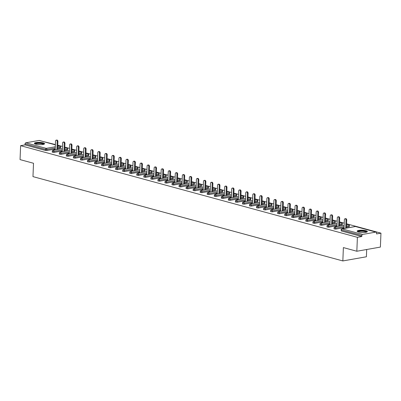 <?xml version="1.0" encoding="UTF-8"?>
<svg xmlns="http://www.w3.org/2000/svg" width="401" height="401" viewBox="0 0 401 401"><rect width="100%" height="100%" fill="white"/><g stroke="black" fill="none" stroke-linecap="round" stroke-linejoin="round"><path stroke-width="0.6" d="M365.928 230.71A5.093 1.143 2.3 0 0 360.374 230.229A5.093 1.143 2.3 0 0 357.161 231.156A5.093 1.143 2.3 0 0 358.579 232.014A5.093 1.143 2.3 0 0 364.128 232.495A5.093 1.143 2.3 0 0 367.341 231.567A5.093 1.143 2.3 0 0 365.928 230.71M43.138 142.876A5.093 1.143 2.3 0 0 37.589 142.395A5.093 1.143 2.3 0 0 34.376 143.322A5.093 1.143 2.3 0 0 35.789 144.175A5.093 1.143 2.3 0 0 41.343 144.661A5.093 1.143 2.3 0 0 44.556 143.728A5.093 1.143 2.3 0 0 43.138 142.876M366.689 249.507L366.399 256.775L342.845 260.941L32.972 176.62L33.509 163.267L20.05 159.603L20.611 145.673L25.012 144.896L45.468 150.465L45.513 149.448L25.057 143.879L25.012 144.896M380.95 233.156L376.544 233.933L376.584 232.916A0.977 0.682 105.2 0 0 376.138 232.099A0.977 0.682 105.2 0 0 375.917 232.089L362.584 234.445A0.977 0.682 105.2 0 0 361.842 235.522L361.802 236.54L357.396 237.322L356.835 251.247L380.389 247.081L380.95 233.156L346.584 223.803M344.223 223.162L339.542 221.888M337.176 221.247L332.499 219.969M330.133 219.327L325.452 218.054M323.086 217.412L318.409 216.139M316.043 215.492L311.361 214.219M309.001 213.578L304.319 212.304M301.953 211.658L297.276 210.385M294.91 209.743L290.229 208.47M287.863 207.823L283.186 206.55M280.82 205.908L276.139 204.635M273.778 203.994L269.096 202.721M266.73 202.074L262.053 200.801M259.688 200.159L255.006 198.886M252.64 198.239L247.963 196.966M245.597 196.325L240.916 195.051M238.555 194.405L233.873 193.132M231.507 192.49L226.831 191.217M224.465 190.575L219.783 189.297M217.417 188.655L212.741 187.382M210.375 186.741L205.693 185.468M203.332 184.821L198.65 183.548M196.284 182.906L191.603 181.633M189.242 180.986L184.56 179.713M182.194 179.072L177.518 177.798M175.152 177.152L170.47 175.879M168.104 175.237L163.428 173.964M161.062 173.322L156.38 172.049M154.019 171.402L149.337 170.129M146.972 169.488L142.295 168.214M139.929 167.568L135.247 166.295M132.881 165.653L128.205 164.38M125.839 163.733L121.157 162.46M118.796 161.819L114.115 160.545M111.749 159.904L107.072 158.626M104.706 157.984L100.024 156.711M97.659 156.069L92.982 154.796M90.616 154.149L85.934 152.876M83.573 152.235L78.892 150.961M76.526 150.315L71.849 149.042M69.483 148.4L64.802 147.127M62.436 146.48L57.759 145.207M55.393 144.566L43.604 141.608M25.057 143.879A0.977 0.682 -74.8 0 1 25.799 142.801L39.133 140.44A0.977 0.682 -74.8 0 1 39.353 140.45L55.383 144.816M356.835 251.247L343.381 247.587L342.845 260.941M357.396 237.322L20.611 145.673M55.067 149.924L53.869 149.598L54.576 149.473L54.561 149.784M55.188 149.638L54.576 149.473M361.802 236.54L341.341 230.976L341.111 229.793L341.341 230.976M60.185 148.164L60.225 147.147L60.531 147.002L60.486 148.019L57.619 148.621M55.213 149.047L46.857 150.52L45.468 150.465M349.015 226.76L349.356 225.598L349.316 226.615L346.449 227.217M344.043 227.638L335.682 229.116L334.028 228.896L334.068 227.878L335.722 228.099L335.682 229.116M341.973 224.846L342.314 223.683L342.274 224.7L339.406 225.297M336.995 225.723L328.64 227.202L326.98 226.976L327.026 225.958L328.68 226.184L328.64 227.202M334.925 222.926L335.266 221.763L335.226 222.781L332.359 223.382M329.953 223.808L321.592 225.282L319.938 225.061L319.978 224.044L321.637 224.264L321.592 225.282M327.883 221.011L328.224 219.848L328.183 220.866L325.316 221.462M322.91 221.888L314.549 223.367L312.895 223.141L312.935 222.124L314.59 222.349L314.549 223.367M320.835 219.091L320.875 218.074L321.181 217.928L321.136 218.946L318.269 219.547M315.863 219.974L307.507 221.452L305.848 221.227L305.888 220.209L307.547 220.435L307.507 221.452M313.793 217.177L314.133 216.014L314.093 217.031L311.226 217.628M308.82 218.054L300.459 219.532L298.805 219.312L298.845 218.294L300.499 218.515L300.459 219.532M306.745 215.257L307.091 214.094L307.051 215.111L304.184 215.713M301.773 216.139L293.417 217.618L291.758 217.392L291.798 216.375L293.457 216.6L293.417 217.618M299.702 213.342L300.043 212.179L300.003 213.197L297.136 213.793M294.73 214.219L286.369 215.698L284.715 215.477L284.755 214.46L286.409 214.68L286.369 215.698M292.66 211.427L293.001 210.264L292.961 211.282L290.093 211.878M287.682 212.304L279.327 213.783L277.672 213.558L277.713 212.54L279.367 212.766L279.327 213.783M285.612 209.507L285.652 208.49L285.958 208.345L285.913 209.362L283.046 209.964M280.64 210.39L272.284 211.863L270.625 211.643L270.665 210.625L272.324 210.846L272.284 211.863M278.57 207.593L278.911 206.43L278.87 207.447L276.003 208.044M273.597 208.47L265.236 209.949L263.582 209.723L263.622 208.705L265.277 208.931L265.236 209.949M271.522 205.673L271.868 204.51L271.828 205.528L268.961 206.129M266.55 206.555L258.194 208.034L256.535 207.808L256.575 206.791L258.234 207.016L258.194 208.034M264.48 203.758L264.82 202.595L264.78 203.613L261.913 204.209M259.507 204.635L251.146 206.114L249.492 205.888L249.532 204.871L251.186 205.096L251.146 206.114M257.437 201.838L257.778 200.675L257.738 201.693L254.871 202.294M252.46 202.721L244.104 204.199L242.445 203.974L242.49 202.956L244.144 203.182L244.104 204.199M250.389 199.924L250.43 198.906L250.735 198.761L250.69 199.778L247.823 200.375M245.417 200.801L237.056 202.279L235.402 202.059L235.442 201.041L237.101 201.262L237.056 202.279M243.347 198.004L243.688 196.846L243.648 197.863L240.78 198.46M238.374 198.886L230.014 200.365L228.359 200.139L228.4 199.122L230.054 199.347L230.014 200.365M236.299 196.089L236.645 194.926L236.605 195.944L233.738 196.545M231.327 196.966L222.971 198.445L221.312 198.224L221.352 197.207L223.011 197.427L222.971 198.445M229.257 194.174L229.598 193.011L229.557 194.029L226.69 194.625M224.284 195.051L215.923 196.53L214.269 196.305L214.309 195.287L215.964 195.513L215.923 196.53M222.214 192.254L222.555 191.092L222.515 192.109L219.648 192.711M217.237 193.137L208.881 194.61L207.222 194.39L207.267 193.372L208.921 193.593L208.881 194.61M215.167 190.34L215.207 189.322L215.512 189.177L215.467 190.194L212.6 190.791M210.194 191.217L201.833 192.696L200.179 192.47L200.219 191.452L201.878 191.678L201.833 192.696M208.124 188.42L208.465 187.257L208.425 188.275L205.558 188.876M203.152 189.302L194.791 190.781L193.137 190.555L193.177 189.538L194.831 189.763L194.791 190.781M201.076 186.505L201.422 185.342L201.382 186.36L198.515 186.956M196.104 187.382L187.748 188.861L186.089 188.64L186.129 187.623L187.788 187.843L187.748 188.861M194.034 184.585L194.375 183.422L194.335 184.44L191.467 185.041M189.061 185.468L180.701 186.946L179.046 186.721L179.087 185.703L180.741 185.929L180.701 186.946M186.991 182.671L187.332 181.508L187.292 182.525L184.425 183.122M182.014 183.548L173.658 185.026L171.999 184.806L172.044 183.788L173.698 184.009L173.658 185.026M179.944 180.756L180.285 179.593L180.244 180.61L177.377 181.207M174.971 181.633L166.61 183.112L164.956 182.886L164.996 181.869L166.656 182.094L166.61 183.112M172.901 178.836L173.242 177.673L173.202 178.691L170.335 179.292M167.929 179.718L159.568 181.192L157.914 180.971L157.954 179.954L159.608 180.174L159.568 181.192M165.854 176.921L166.199 175.758L166.159 176.776L163.292 177.372M160.881 177.798L152.525 179.277L150.866 179.052L150.906 178.034L152.565 178.26L152.525 179.277M158.811 175.001L159.152 173.839L159.112 174.856L156.245 175.458M153.839 175.884L145.478 177.362L143.824 177.137L143.864 176.119L145.518 176.345L145.478 177.362M151.768 173.087L152.109 171.924L152.069 172.941L149.202 173.538M146.791 173.964L138.435 175.443L136.776 175.217L136.821 174.199L138.475 174.425L138.435 175.443M144.721 171.167L145.062 170.004L145.022 171.021L142.155 171.623M139.749 172.049L131.388 173.528L129.734 173.302L129.774 172.285L131.433 172.51L131.388 173.528M137.678 169.252L138.019 168.089L137.979 169.107L135.112 169.703M132.706 170.129L124.345 171.608L122.691 171.387L122.731 170.37L124.385 170.59L124.345 171.608M130.631 167.332L130.671 166.315L130.977 166.174L130.932 167.192L128.069 167.788M125.658 168.214L117.303 169.693L115.643 169.468L115.683 168.45L117.343 168.676L117.303 169.693M123.588 165.418L123.929 164.255L123.889 165.272L121.022 165.874M118.616 166.295L110.255 167.773L108.601 167.553L108.641 166.535L110.295 166.756L110.255 167.773M116.546 163.503L116.886 162.34L116.846 163.357L113.979 163.954M111.568 164.38L103.212 165.859L101.553 165.633L101.598 164.616L103.252 164.841L103.212 165.859M109.498 161.583L109.839 160.42L109.799 161.438L106.932 162.039M104.526 162.465L96.165 163.939L94.511 163.718L94.551 162.701L96.21 162.921L96.165 163.939M102.456 159.668L102.796 158.505L102.756 159.523L99.889 160.119M97.483 160.545L89.122 162.024L87.468 161.798L87.508 160.781L89.162 161.007L89.122 162.024M95.408 157.748L95.448 156.731L95.754 156.585L95.709 157.603L92.847 158.205M90.436 158.631L82.08 160.109L80.421 159.884L80.461 158.866L82.12 159.092L82.08 160.109M88.365 155.834L88.706 154.671L88.666 155.688L85.799 156.285M83.393 156.711L75.032 158.189L73.378 157.969L73.418 156.951L75.072 157.172L75.032 158.189M81.323 153.914L81.664 152.751L81.624 153.768L78.756 154.37M76.345 154.796L67.99 156.275L66.33 156.049L66.376 155.032L68.03 155.257L67.99 156.275M74.275 151.999L74.616 150.836L74.576 151.854L71.709 152.45M69.303 152.876L60.942 154.355L59.288 154.134L59.328 153.117L60.987 153.337L60.942 154.355M67.233 150.084L67.574 148.921L67.533 149.939L64.666 150.535M62.26 150.961L53.899 152.44L52.245 152.215L52.285 151.197L53.94 151.423L53.899 152.44M62.235 151.558L60.912 151.513L62.115 151.839M69.278 153.473L67.954 153.433L69.157 153.758M76.325 155.393L75.002 155.347L76.2 155.673M83.368 157.307L82.045 157.262L83.248 157.593M90.41 159.222L89.092 159.182L90.29 159.508M97.458 161.142L96.135 161.097L97.338 161.428M104.501 163.057L103.177 163.017L104.38 163.342M111.548 164.976L110.225 164.931L111.423 165.257M118.591 166.891L117.267 166.851L118.47 167.177M125.633 168.811L124.315 168.766L125.513 169.092M132.681 170.726L131.358 170.686L132.561 171.011M139.723 172.641L138.4 172.6L139.603 172.926M146.771 174.56L145.448 174.515L146.646 174.846M153.814 176.475L152.49 176.435L153.693 176.761M160.856 178.395L159.538 178.35L160.736 178.676M167.904 180.31L166.58 180.27L167.783 180.595M174.946 182.229L173.623 182.184L174.826 182.51M181.994 184.144L180.671 184.104L181.869 184.43M189.036 186.064L187.713 186.019L188.916 186.345M196.079 187.979L194.761 187.934L195.959 188.264M203.127 189.894L201.803 189.853L203.006 190.179M210.169 191.813L208.846 191.768L210.049 192.099M217.217 193.728L215.893 193.688L217.096 194.014M224.259 195.648L222.936 195.603L224.139 195.929M231.302 197.563L229.984 197.523L231.182 197.848M238.349 199.482L237.026 199.437L238.229 199.763M245.392 201.397L244.074 201.357L245.272 201.683M252.44 203.312L251.116 203.272L252.319 203.598M259.482 205.232L258.159 205.187L259.362 205.518M266.53 207.147L265.206 207.106L266.404 207.432M273.572 209.066L272.249 209.021L273.452 209.347M280.615 210.981L279.296 210.941L280.494 211.267M287.662 212.901L286.339 212.856L287.542 213.182M294.705 214.816L293.382 214.776L294.585 215.101M301.752 216.73L300.429 216.69L301.627 217.016M308.795 218.65L307.472 218.605L308.675 218.936M315.838 220.565L314.519 220.525L315.717 220.851M322.885 222.485L321.562 222.44L322.765 222.771M329.928 224.4L328.604 224.359L329.807 224.685M336.975 226.319L335.652 226.274L336.85 226.6M344.018 228.234L342.695 228.194L343.898 228.52M61.619 151.388L61.604 151.703M68.661 153.307L68.651 153.618M75.709 155.222L75.694 155.538M82.751 157.142L82.741 157.453M89.799 159.057L89.784 159.372M96.841 160.971L96.826 161.287M103.884 162.891L103.874 163.202M110.932 164.806L110.917 165.122M117.974 166.726L117.964 167.037M125.022 168.641L125.007 168.956M132.064 170.56L132.049 170.871M139.107 172.475L139.097 172.791M146.154 174.39L146.139 174.706M153.197 176.31L153.187 176.625M160.245 178.224L160.23 178.54M167.287 180.144L167.277 180.455M174.33 182.059L174.32 182.375M181.377 183.979L181.362 184.29M188.42 185.894L188.41 186.209M195.467 187.813L195.452 188.124M202.51 189.728L202.5 190.044M209.553 191.643L209.543 191.959M216.6 193.563L216.585 193.873M223.643 195.477L223.633 195.793M230.69 197.397L230.675 197.708M237.733 199.312L237.723 199.628M244.775 201.232L244.765 201.543M251.823 203.147L251.808 203.462M258.866 205.061L258.856 205.377M265.913 206.981L265.898 207.297M272.956 208.896L272.946 209.212M280.003 210.816L279.988 211.126M287.046 212.73L287.031 213.046M294.088 214.65L294.078 214.961M301.136 216.565L301.121 216.881M308.179 218.485L308.168 218.796M315.226 220.4L315.211 220.715M322.269 222.314L322.254 222.63M329.311 224.234L329.301 224.545M336.359 226.149L336.344 226.465M343.401 228.069L343.391 228.38M56.155 140.185L56.862 140.059A1.208 0.822 80 0 1 57.909 141.473L57.203 141.598A1.208 0.822 -100 0 0 56.155 140.185A1.208 0.822 -100 0 0 55.528 141.147L55.178 149.904M57.203 141.598L56.882 149.603M57.909 141.473L57.589 149.478M63.203 142.099L63.904 141.974A1.208 0.822 80 0 1 64.952 143.393L64.245 143.518A1.208 0.822 -100 0 0 63.203 142.099A1.208 0.822 -100 0 0 62.576 143.062L62.225 151.819M64.245 143.518L63.924 151.518M64.952 143.393L64.631 151.398M70.245 144.014L70.952 143.894A1.208 0.822 80 0 1 72 145.307L71.293 145.433A1.208 0.822 -100 0 0 70.245 144.014A1.208 0.822 -100 0 0 69.619 144.977L69.268 153.738M71.293 145.433L70.967 153.438M72 145.307L71.674 153.312M77.288 145.934L77.994 145.809A1.208 0.822 80 0 1 79.042 147.227L78.335 147.352A1.208 0.822 -100 0 0 77.288 145.934A1.208 0.822 -100 0 0 76.666 146.896L76.31 155.653M78.335 147.352L78.015 155.352M79.042 147.227L78.721 155.227M84.335 147.849L85.042 147.723A1.208 0.822 80 0 1 86.085 149.142L85.378 149.267A1.208 0.822 -100 0 0 84.335 147.849A1.208 0.822 -100 0 0 83.709 148.811L83.358 157.573M85.378 149.267L85.057 157.272M86.085 149.142L85.764 157.147M91.378 149.768L92.085 149.643A1.208 0.822 80 0 1 93.132 151.062L92.425 151.182A1.208 0.822 -100 0 0 91.378 149.768A1.208 0.822 -100 0 0 90.751 150.731L90.4 159.488M92.425 151.182L92.105 159.187M93.132 151.062L92.811 159.062M35.047 143.924A4.406 0.987 -177.7 0 1 38.396 143.037A4.406 0.987 -177.7 0 1 43.839 144.28M43.473 144.385A4.08 0.912 2.3 0 0 38.461 143.428A4.08 0.912 2.3 0 0 35.403 144.059M44.401 143.994A5.063 1.133 2.3 0 0 38.24 142.886A5.063 1.133 2.3 0 0 34.511 143.598M357.832 231.763A4.406 0.987 -177.7 0 1 361.181 230.871A4.406 0.987 -177.7 0 1 366.624 232.114M366.258 232.219A4.08 0.912 2.3 0 0 361.246 231.262A4.08 0.912 2.3 0 0 358.188 231.893M367.186 231.833A5.063 1.133 2.3 0 0 361.025 230.725A5.063 1.133 2.3 0 0 357.296 231.432M98.425 151.683L99.132 151.558A1.208 0.822 80 0 1 100.175 152.976L99.468 153.102A1.208 0.822 -100 0 0 98.425 151.683A1.208 0.822 -100 0 0 97.799 152.646L97.448 161.408M99.468 153.102L99.147 161.107M100.175 152.976L99.854 160.981M105.468 153.603L106.175 153.478A1.208 0.822 80 0 1 107.222 154.891L106.516 155.017A1.208 0.822 -100 0 0 105.468 153.603A1.208 0.822 -100 0 0 104.841 154.565L104.491 163.322M106.516 155.017L106.19 163.022M107.222 154.891L106.897 162.896M112.511 155.518L113.217 155.393A1.208 0.822 80 0 1 114.265 156.811L113.558 156.936A1.208 0.822 -100 0 0 112.511 155.518A1.208 0.822 -100 0 0 111.889 156.48L111.533 165.242M113.558 156.936L113.237 164.941M114.265 156.811L113.944 164.816M119.558 157.433L120.265 157.312A1.208 0.822 80 0 1 121.308 158.726L120.601 158.851A1.208 0.822 -100 0 0 119.558 157.433A1.208 0.822 -100 0 0 118.932 158.395L118.581 167.157M120.601 158.851L120.28 166.856M121.308 158.726L120.987 166.731M126.601 159.352L127.307 159.227A1.208 0.822 80 0 1 128.355 160.646L127.648 160.771A1.208 0.822 -100 0 0 126.601 159.352A1.208 0.822 -100 0 0 125.974 160.315L125.623 169.072M127.648 160.771L127.328 168.771M128.355 160.646L128.034 168.646M133.648 161.267L134.355 161.142A1.208 0.822 80 0 1 135.398 162.56L134.691 162.686A1.208 0.822 -100 0 0 133.648 161.267A1.208 0.822 -100 0 0 133.022 162.23L132.671 170.991M134.691 162.686L134.37 170.691M135.398 162.56L135.077 170.565M140.691 163.187L141.398 163.062A1.208 0.822 80 0 1 142.445 164.48L141.738 164.605A1.208 0.822 -100 0 0 140.691 163.187A1.208 0.822 -100 0 0 140.064 164.149L139.713 172.906M141.738 164.605L141.413 172.605M142.445 164.48L142.119 172.48M147.733 165.102L148.44 164.976A1.208 0.822 80 0 1 149.488 166.395L148.781 166.52A1.208 0.822 -100 0 0 147.733 165.102A1.208 0.822 -100 0 0 147.112 166.064L146.756 174.826M148.781 166.52L148.46 174.525M149.488 166.395L149.167 174.4M154.781 167.022L155.488 166.896A1.208 0.822 80 0 1 156.53 168.31L155.824 168.435A1.208 0.822 -100 0 0 154.781 167.022A1.208 0.822 -100 0 0 154.154 167.984L153.804 176.741M155.824 168.435L155.503 176.44M156.53 168.31L156.21 176.315M161.824 168.936L162.53 168.811A1.208 0.822 80 0 1 163.578 170.23L162.871 170.355A1.208 0.822 -100 0 0 161.824 168.936A1.208 0.822 -100 0 0 161.197 169.899L160.846 178.661M162.871 170.355L162.55 178.36M163.578 170.23L163.257 178.234M168.871 170.856L169.578 170.731A1.208 0.822 80 0 1 170.62 172.144L169.914 172.27A1.208 0.822 -100 0 0 168.871 170.856A1.208 0.822 -100 0 0 168.245 171.818L167.894 180.575M169.914 172.27L169.593 180.275M170.62 172.144L170.3 180.149M175.914 172.771L176.62 172.646A1.208 0.822 80 0 1 177.668 174.064L176.961 174.189A1.208 0.822 -100 0 0 175.914 172.771A1.208 0.822 -100 0 0 175.287 173.733L174.936 182.49M176.961 174.189L176.64 182.189M177.668 174.064L177.342 182.069M182.956 174.686L183.663 174.56A1.208 0.822 80 0 1 184.711 175.979L184.004 176.104A1.208 0.822 -100 0 0 182.956 174.686A1.208 0.822 -100 0 0 182.335 175.648L181.984 184.41M184.004 176.104L183.683 184.109M184.711 175.979L184.39 183.984M190.004 176.605L190.711 176.48A1.208 0.822 80 0 1 191.753 177.899L191.046 178.024A1.208 0.822 -100 0 0 190.004 176.605A1.208 0.822 -100 0 0 189.377 177.568L189.026 186.325M191.046 178.024L190.726 186.024M191.753 177.899L191.432 185.899M197.046 178.52L197.753 178.395A1.208 0.822 80 0 1 198.801 179.813L198.094 179.939A1.208 0.822 -100 0 0 197.046 178.52A1.208 0.822 -100 0 0 196.425 179.483L196.069 188.244M198.094 179.939L197.773 187.944M198.801 179.813L198.48 187.818M204.094 180.44L204.801 180.315A1.208 0.822 80 0 1 205.843 181.733L205.137 181.853A1.208 0.822 -100 0 0 204.094 180.44A1.208 0.822 -100 0 0 203.467 181.402L203.117 190.159M205.137 181.853L204.816 189.858M205.843 181.733L205.523 189.733M211.137 182.355L211.843 182.229A1.208 0.822 80 0 1 212.891 183.648L212.184 183.773A1.208 0.822 -100 0 0 211.137 182.355A1.208 0.822 -100 0 0 210.51 183.317L210.159 192.079M212.184 183.773L211.863 191.778M212.891 183.648L212.57 191.653M218.179 184.275L218.886 184.149A1.208 0.822 80 0 1 219.933 185.563L219.227 185.688A1.208 0.822 -100 0 0 218.179 184.275A1.208 0.822 -100 0 0 217.558 185.237L217.207 193.994M219.227 185.688L218.906 193.693M219.933 185.563L219.613 193.568M225.227 186.189L225.933 186.064A1.208 0.822 80 0 1 226.976 187.483L226.269 187.608A1.208 0.822 -100 0 0 225.227 186.189A1.208 0.822 -100 0 0 224.6 187.152L224.249 195.914M226.269 187.608L225.948 195.608M226.976 187.483L226.655 195.487M232.269 188.104L232.976 187.984A1.208 0.822 80 0 1 234.024 189.397L233.317 189.523A1.208 0.822 -100 0 0 232.269 188.104A1.208 0.822 -100 0 0 231.648 189.066L231.292 197.828M233.317 189.523L232.996 197.528M234.024 189.397L233.703 197.402M239.317 190.024L240.024 189.899A1.208 0.822 80 0 1 241.066 191.317L240.359 191.442A1.208 0.822 -100 0 0 239.317 190.024A1.208 0.822 -100 0 0 238.69 190.986L238.339 199.743M240.359 191.442L240.039 199.442M241.066 191.317L240.745 199.317M246.359 191.939L247.066 191.813A1.208 0.822 80 0 1 248.114 193.232L247.407 193.357A1.208 0.822 -100 0 0 246.359 191.939A1.208 0.822 -100 0 0 245.733 192.901L245.382 201.663M247.407 193.357L247.086 201.362M248.114 193.232L247.793 201.237M253.402 193.858L254.109 193.733A1.208 0.822 80 0 1 255.156 195.152L254.45 195.272A1.208 0.822 -100 0 0 253.402 193.858A1.208 0.822 -100 0 0 252.78 194.821L252.429 203.578M254.45 195.272L254.129 203.277M255.156 195.152L254.835 203.152M260.45 195.773L261.156 195.648A1.208 0.822 80 0 1 262.199 197.066L261.497 197.192A1.208 0.822 -100 0 0 260.45 195.773A1.208 0.822 -100 0 0 259.823 196.736L259.472 205.497M261.497 197.192L261.171 205.197M262.199 197.066L261.878 205.071M267.492 197.693L268.199 197.568A1.208 0.822 80 0 1 269.246 198.981L268.54 199.107A1.208 0.822 -100 0 0 267.492 197.693A1.208 0.822 -100 0 0 266.871 198.655L266.515 207.412M268.54 199.107L268.219 207.111M269.246 198.981L268.926 206.986M274.54 199.608L275.246 199.482A1.208 0.822 80 0 1 276.289 200.901L275.582 201.026A1.208 0.822 -100 0 0 274.54 199.608A1.208 0.822 -100 0 0 273.913 200.57L273.562 209.332M275.582 201.026L275.261 209.031M276.289 200.901L275.968 208.906M281.582 201.528L282.289 201.402A1.208 0.822 80 0 1 283.337 202.816L282.63 202.941A1.208 0.822 -100 0 0 281.582 201.528A1.208 0.822 -100 0 0 280.956 202.49L280.605 211.247M282.63 202.941L282.309 210.946M283.337 202.816L283.016 210.821M288.625 203.442L289.332 203.317A1.208 0.822 80 0 1 290.379 204.736L289.672 204.861A1.208 0.822 -100 0 0 288.625 203.442A1.208 0.822 -100 0 0 288.003 204.405L287.652 213.162M289.672 204.861L289.352 212.861M290.379 204.736L290.058 212.736M295.672 205.357L296.379 205.232A1.208 0.822 80 0 1 297.427 206.65L296.72 206.776A1.208 0.822 -100 0 0 295.672 205.357A1.208 0.822 -100 0 0 295.046 206.32L294.695 215.081M296.72 206.776L296.394 214.781M297.427 206.65L297.101 214.655M302.715 207.277L303.422 207.152A1.208 0.822 80 0 1 304.469 208.57L303.763 208.695A1.208 0.822 -100 0 0 302.715 207.277A1.208 0.822 -100 0 0 302.093 208.239L301.737 216.996M303.763 208.695L303.442 216.695M304.469 208.57L304.148 216.57M309.762 209.192L310.469 209.066A1.208 0.822 80 0 1 311.512 210.485L310.805 210.61A1.208 0.822 -100 0 0 309.762 209.192A1.208 0.822 -100 0 0 309.136 210.154L308.785 218.916M310.805 210.61L310.484 218.615M311.512 210.485L311.191 218.49M316.805 211.111L317.512 210.986A1.208 0.822 80 0 1 318.559 212.4L317.853 212.525A1.208 0.822 -100 0 0 316.805 211.111A1.208 0.822 -100 0 0 316.178 212.074L315.828 220.831M317.853 212.525L317.532 220.53M318.559 212.4L318.239 220.405M323.853 213.026L324.554 212.901A1.208 0.822 80 0 1 325.602 214.319L324.895 214.445A1.208 0.822 -100 0 0 323.853 213.026A1.208 0.822 -100 0 0 323.226 213.989L322.875 222.75M324.895 214.445L324.574 222.45M325.602 214.319L325.281 222.324M330.895 214.946L331.602 214.821A1.208 0.822 80 0 1 332.65 216.234L331.943 216.36A1.208 0.822 -100 0 0 330.895 214.946A1.208 0.822 -100 0 0 330.269 215.908L329.918 224.665M331.943 216.36L331.617 224.365M332.65 216.234L332.324 224.239M337.938 216.861L338.644 216.735A1.208 0.822 80 0 1 339.692 218.154L338.985 218.279A1.208 0.822 -100 0 0 337.938 216.861A1.208 0.822 -100 0 0 337.316 217.823L336.96 226.585M338.985 218.279L338.665 226.279M339.692 218.154L339.371 226.159M344.985 218.776L345.692 218.655A1.208 0.822 80 0 1 346.735 220.069L346.028 220.194A1.208 0.822 -100 0 0 344.985 218.776A1.208 0.822 -100 0 0 344.359 219.738L344.008 228.5M346.028 220.194L345.707 228.199M346.735 220.069L346.414 228.074M25.799 142.801L46.255 148.365L55.303 146.766M57.714 146.34L59.589 146.009L57.744 145.508M55.383 144.866L39.133 140.44M55.253 148.029L46.897 149.503L45.513 149.448A0.977 0.682 -74.8 0 1 46.255 148.365A0.977 0.667 80 0 1 46.897 149.503L46.857 150.52M57.664 147.603L60.225 147.147A0.977 0.667 80 0 0 59.589 146.009A0.977 0.682 -74.8 0 1 59.809 146.019L57.749 145.458M375.917 232.089L355.461 226.52L342.128 228.881L362.584 234.445M361.842 235.522L341.386 229.958A0.977 0.682 105.2 0 1 342.128 228.881A0.977 0.667 -100 0 0 341.923 228.871A0.977 0.977 0 0 0 341.111 229.793M376.138 232.099L355.682 226.53A0.977 0.682 105.2 0 0 355.461 226.52A0.977 0.667 -100 0 0 355.251 226.51L341.923 228.871M64.706 149.518L67.273 149.067A0.977 0.667 80 0 0 66.631 147.924A0.977 0.667 -100 0 0 66.426 147.914L64.761 148.21M62.3 149.944L53.94 151.423A0.977 0.667 80 0 0 53.303 150.285A0.977 0.667 -100 0 0 53.092 150.275A0.977 0.977 0 0 0 52.285 151.197M74.616 150.836A0.977 0.977 0 0 0 73.468 149.834A0.977 0.667 -100 0 1 73.679 149.844A0.977 0.667 80 0 1 74.315 150.982L71.749 151.433M69.343 151.859L60.987 153.337A0.977 0.667 80 0 0 60.345 152.2A0.977 0.667 -100 0 0 60.135 152.19A0.977 0.977 0 0 0 59.328 153.117M81.664 152.751A0.977 0.977 0 0 0 80.511 151.748A0.977 0.667 -100 0 1 80.721 151.758A0.977 0.667 80 0 1 81.363 152.896L78.796 153.352M76.385 153.778L68.03 155.257A0.977 0.667 80 0 0 67.388 154.119A0.977 0.667 -100 0 0 67.183 154.109A0.977 0.977 0 0 0 66.376 155.032M88.706 154.671A0.977 0.977 0 0 0 87.558 153.668A0.977 0.667 -100 0 1 87.769 153.678A0.977 0.667 80 0 1 88.405 154.816L85.839 155.267M83.433 155.693L75.072 157.172A0.977 0.667 80 0 0 74.436 156.034A0.977 0.667 -100 0 0 74.225 156.024A0.977 0.977 0 0 0 73.418 156.951M95.754 156.585A0.977 0.977 0 0 0 94.601 155.583A0.977 0.667 -100 0 1 94.811 155.593A0.977 0.667 80 0 1 95.448 156.731L92.887 157.187M90.476 157.613L82.12 159.092A0.977 0.667 80 0 0 81.478 157.954A0.977 0.667 -100 0 0 81.273 157.939A0.977 0.977 0 0 0 80.461 158.866M102.796 158.505A0.977 0.977 0 0 0 101.648 157.498A0.977 0.667 -100 0 1 101.854 157.513A0.977 0.667 80 0 1 102.496 158.651L99.929 159.102M97.523 159.528L89.162 161.007A0.977 0.667 80 0 0 88.526 159.869A0.977 0.667 -100 0 0 88.315 159.859A0.977 0.977 0 0 0 87.508 160.781M109.839 160.42A0.977 0.977 0 0 0 108.691 159.418A0.977 0.667 -100 0 1 108.902 159.428A0.977 0.667 80 0 1 109.538 160.565L106.972 161.022M104.566 161.448L96.21 162.921A0.977 0.667 80 0 0 95.568 161.783A0.977 0.667 -100 0 0 95.358 161.773A0.977 0.977 0 0 0 94.551 162.701M116.886 162.34A0.977 0.977 0 0 0 115.739 161.332A0.977 0.667 -100 0 1 115.944 161.342A0.977 0.667 80 0 1 116.586 162.485L114.019 162.936M111.613 163.362L103.252 164.841A0.977 0.667 80 0 0 102.611 163.703A0.977 0.667 -100 0 0 102.405 163.693A0.977 0.977 0 0 0 101.598 164.616M123.929 164.255A0.977 0.977 0 0 0 122.781 163.252A0.977 0.667 -100 0 1 122.992 163.262A0.977 0.667 80 0 1 123.628 164.4L121.062 164.856M118.656 165.277L110.295 166.756A0.977 0.667 80 0 0 109.658 165.618A0.977 0.667 -100 0 0 109.448 165.608A0.977 0.977 0 0 0 108.641 166.535M130.977 166.174A0.977 0.977 0 0 0 129.824 165.167A0.977 0.667 -100 0 1 130.034 165.177A0.977 0.667 80 0 1 130.671 166.315L128.109 166.771M125.698 167.197L117.343 168.676A0.977 0.667 80 0 0 116.701 167.538A0.977 0.667 -100 0 0 116.496 167.528A0.977 0.977 0 0 0 115.683 168.45M138.019 168.089A0.977 0.977 0 0 0 136.871 167.087A0.977 0.667 -100 0 1 137.077 167.097A0.977 0.667 80 0 1 137.718 168.235L135.152 168.686M132.746 169.112L124.385 170.59A0.977 0.667 80 0 0 123.749 169.453A0.977 0.667 -100 0 0 123.538 169.443A0.977 0.977 0 0 0 122.731 170.37M145.062 170.004A0.977 0.977 0 0 0 143.914 169.001A0.977 0.667 -100 0 1 144.124 169.011A0.977 0.667 80 0 1 144.761 170.149L142.195 170.605M139.789 171.032L131.433 172.51A0.977 0.667 80 0 0 130.791 171.372A0.977 0.667 -100 0 0 130.581 171.357A0.977 0.977 0 0 0 129.774 172.285M152.109 171.924A0.977 0.977 0 0 0 150.961 170.921A0.977 0.667 -100 0 1 151.167 170.931A0.977 0.667 80 0 1 151.809 172.069L149.242 172.52M146.836 172.946L138.475 174.425A0.977 0.667 80 0 0 137.834 173.287A0.977 0.667 -100 0 0 137.628 173.277A0.977 0.977 0 0 0 136.821 174.199M159.152 173.839A0.977 0.977 0 0 0 158.004 172.836A0.977 0.667 -100 0 1 158.215 172.846A0.977 0.667 80 0 1 158.851 173.984L156.285 174.44M153.879 174.866L145.518 176.345A0.977 0.667 80 0 0 144.881 175.202A0.977 0.667 -100 0 0 144.671 175.192A0.977 0.977 0 0 0 143.864 176.119M166.199 175.758A0.977 0.977 0 0 0 165.047 174.751A0.977 0.667 -100 0 1 165.257 174.766A0.977 0.667 80 0 1 165.899 175.904L163.332 176.355M160.921 176.781L152.565 178.26A0.977 0.667 80 0 0 151.924 177.122A0.977 0.667 -100 0 0 151.718 177.112A0.977 0.977 0 0 0 150.906 178.034M173.242 177.673A0.977 0.977 0 0 0 172.094 176.671A0.977 0.667 -100 0 1 172.3 176.681A0.977 0.667 80 0 1 172.941 177.818L170.375 178.275M167.969 178.701L159.608 180.174A0.977 0.667 80 0 0 158.971 179.036A0.977 0.667 -100 0 0 158.761 179.026A0.977 0.977 0 0 0 157.954 179.954M180.285 179.593A0.977 0.977 0 0 0 179.137 178.585A0.977 0.667 -100 0 1 179.347 178.595A0.977 0.667 80 0 1 179.984 179.738L177.422 180.189M175.011 180.615L166.656 182.094A0.977 0.667 80 0 0 166.014 180.956A0.977 0.667 -100 0 0 165.803 180.946A0.977 0.977 0 0 0 164.996 181.869M187.332 181.508A0.977 0.977 0 0 0 186.184 180.505A0.977 0.667 -100 0 1 186.39 180.515A0.977 0.667 80 0 1 187.031 181.653L184.465 182.104M182.059 182.53L173.698 184.009A0.977 0.667 80 0 0 173.062 182.871A0.977 0.667 -100 0 0 172.851 182.861A0.977 0.977 0 0 0 172.044 183.788M194.375 183.422A0.977 0.977 0 0 0 193.227 182.42A0.977 0.667 -100 0 1 193.437 182.43A0.977 0.667 80 0 1 194.074 183.568L191.508 184.024M189.102 184.45L180.741 185.929A0.977 0.667 80 0 0 180.104 184.791A0.977 0.667 -100 0 0 179.894 184.781A0.977 0.977 0 0 0 179.087 185.703M201.422 185.342A0.977 0.977 0 0 0 200.269 184.34A0.977 0.667 -100 0 1 200.48 184.35A0.977 0.667 80 0 1 201.122 185.488L198.555 185.939M196.144 186.365L187.788 187.843A0.977 0.667 80 0 0 187.147 186.706A0.977 0.667 -100 0 0 186.941 186.696A0.977 0.977 0 0 0 186.129 187.623M208.465 187.257A0.977 0.977 0 0 0 207.317 186.254A0.977 0.667 -100 0 1 207.523 186.264A0.977 0.667 80 0 1 208.164 187.402L205.598 187.858M203.192 188.285L194.831 189.763A0.977 0.667 80 0 0 194.194 188.625A0.977 0.667 -100 0 0 193.984 188.61A0.977 0.977 0 0 0 193.177 189.538M215.512 189.177A0.977 0.977 0 0 0 214.36 188.169A0.977 0.667 -100 0 1 214.57 188.184A0.977 0.667 80 0 1 215.207 189.322L212.645 189.773M210.234 190.199L201.878 191.678A0.977 0.667 80 0 0 201.237 190.54A0.977 0.667 -100 0 0 201.026 190.53A0.977 0.977 0 0 0 200.219 191.452M222.555 191.092A0.977 0.977 0 0 0 221.407 190.089A0.977 0.667 -100 0 1 221.613 190.099A0.977 0.667 80 0 1 222.254 191.237L219.688 191.693M217.282 192.119L208.921 193.593A0.977 0.667 80 0 0 208.284 192.455A0.977 0.667 -100 0 0 208.074 192.445A0.977 0.977 0 0 0 207.267 193.372M229.598 193.011A0.977 0.977 0 0 0 228.45 192.004A0.977 0.667 -100 0 1 228.66 192.014A0.977 0.667 80 0 1 229.297 193.157L226.73 193.608M224.324 194.034L215.964 195.513A0.977 0.667 80 0 0 215.327 194.375A0.977 0.667 -100 0 0 215.116 194.365A0.977 0.977 0 0 0 214.309 195.287M236.645 194.926A0.977 0.977 0 0 0 235.492 193.924A0.977 0.667 -100 0 1 235.703 193.934A0.977 0.667 80 0 1 236.344 195.071L233.778 195.528M231.367 195.949L223.011 197.427A0.977 0.667 80 0 0 222.37 196.29A0.977 0.667 -100 0 0 222.164 196.279A0.977 0.977 0 0 0 221.352 197.207M243.688 196.846A0.977 0.977 0 0 0 242.54 195.838A0.977 0.667 -100 0 1 242.745 195.848A0.977 0.667 80 0 1 243.387 196.986L240.821 197.442M238.415 197.868L230.054 199.347A0.977 0.667 80 0 0 229.417 198.209A0.977 0.667 -100 0 0 229.207 198.199A0.977 0.977 0 0 0 228.4 199.122M250.735 198.761A0.977 0.977 0 0 0 249.582 197.758A0.977 0.667 -100 0 1 249.793 197.768A0.977 0.667 80 0 1 250.43 198.906L247.868 199.357M245.457 199.783L237.101 201.262A0.977 0.667 80 0 0 236.46 200.124A0.977 0.667 -100 0 0 236.249 200.114A0.977 0.977 0 0 0 235.442 201.041M257.778 200.675A0.977 0.977 0 0 0 256.63 199.673A0.977 0.667 -100 0 1 256.835 199.683A0.977 0.667 80 0 1 257.477 200.821L254.911 201.277M252.505 201.703L244.144 203.182A0.977 0.667 80 0 0 243.507 202.044A0.977 0.667 -100 0 0 243.297 202.029A0.977 0.977 0 0 0 242.49 202.956M264.82 202.595A0.977 0.977 0 0 0 263.673 201.593A0.977 0.667 -100 0 1 263.883 201.603A0.977 0.667 80 0 1 264.52 202.741L261.953 203.192M259.547 203.618L251.186 205.096A0.977 0.667 80 0 0 250.55 203.959A0.977 0.667 -100 0 0 250.339 203.949A0.977 0.977 0 0 0 249.532 204.871M271.868 204.51A0.977 0.977 0 0 0 270.715 203.507A0.977 0.667 -100 0 1 270.926 203.518A0.977 0.667 80 0 1 271.567 204.655L269.001 205.111M266.59 205.538L258.234 207.016A0.977 0.667 80 0 0 257.592 205.873A0.977 0.667 -100 0 0 257.387 205.863A0.977 0.977 0 0 0 256.575 206.791M278.911 206.43A0.977 0.977 0 0 0 277.763 205.422A0.977 0.667 -100 0 1 277.973 205.437A0.977 0.667 80 0 1 278.61 206.575L276.043 207.026M273.637 207.452L265.277 208.931A0.977 0.667 80 0 0 264.64 207.793A0.977 0.667 -100 0 0 264.429 207.783A0.977 0.977 0 0 0 263.622 208.705M285.958 208.345A0.977 0.977 0 0 0 284.805 207.342A0.977 0.667 -100 0 1 285.016 207.352A0.977 0.667 80 0 1 285.652 208.49L283.091 208.946M280.68 209.372L272.324 210.846A0.977 0.667 80 0 0 271.683 209.708A0.977 0.667 -100 0 0 271.477 209.698A0.977 0.977 0 0 0 270.665 210.625M293.001 210.264A0.977 0.977 0 0 0 291.853 209.257A0.977 0.667 -100 0 1 292.058 209.267A0.977 0.667 80 0 1 292.7 210.405L290.134 210.861M287.728 211.287L279.367 212.766A0.977 0.667 80 0 0 278.73 211.628A0.977 0.667 -100 0 0 278.52 211.618A0.977 0.977 0 0 0 277.713 212.54M300.043 212.179A0.977 0.977 0 0 0 298.895 211.177A0.977 0.667 -100 0 1 299.106 211.187A0.977 0.667 80 0 1 299.742 212.324L297.176 212.776M294.77 213.202L286.409 214.68A0.977 0.667 80 0 0 285.773 213.543A0.977 0.667 -100 0 0 285.562 213.532A0.977 0.977 0 0 0 284.755 214.46M307.091 214.094A0.977 0.977 0 0 0 305.938 213.091A0.977 0.667 -100 0 1 306.148 213.101A0.977 0.667 80 0 1 306.79 214.239L304.224 214.695M301.813 215.121L293.457 216.6A0.977 0.667 80 0 0 292.815 215.462A0.977 0.667 -100 0 0 292.61 215.447A0.977 0.977 0 0 0 291.798 216.375M314.133 216.014A0.977 0.977 0 0 0 312.986 215.011A0.977 0.667 -100 0 1 313.196 215.021A0.977 0.667 80 0 1 313.833 216.159L311.266 216.61M308.86 217.036L300.499 218.515A0.977 0.667 80 0 0 299.863 217.377A0.977 0.667 -100 0 0 299.652 217.367A0.977 0.977 0 0 0 298.845 218.294M321.181 217.928A0.977 0.977 0 0 0 320.028 216.926A0.977 0.667 -100 0 1 320.239 216.936A0.977 0.667 80 0 1 320.875 218.074L318.314 218.53M315.903 218.956L307.547 220.435A0.977 0.667 80 0 0 306.905 219.297A0.977 0.667 -100 0 0 306.7 219.282A0.977 0.977 0 0 0 305.888 220.209M328.224 219.848A0.977 0.977 0 0 0 327.076 218.841A0.977 0.667 -100 0 1 327.281 218.856A0.977 0.667 80 0 1 327.923 219.994L325.356 220.445M322.95 220.871L314.59 222.349A0.977 0.667 80 0 0 313.953 221.212A0.977 0.667 -100 0 0 313.742 221.202A0.977 0.977 0 0 0 312.935 222.124M335.266 221.763A0.977 0.977 0 0 0 334.118 220.761A0.977 0.667 -100 0 1 334.329 220.771A0.977 0.667 80 0 1 334.965 221.908L332.399 222.365M329.993 222.791L321.637 224.264A0.977 0.667 80 0 0 320.995 223.126A0.977 0.667 -100 0 0 320.785 223.116A0.977 0.977 0 0 0 319.978 224.044M342.314 223.683A0.977 0.977 0 0 0 341.166 222.675A0.977 0.667 -100 0 1 341.371 222.685A0.977 0.667 80 0 1 342.013 223.828L339.447 224.279M337.035 224.705L328.68 226.184A0.977 0.667 80 0 0 328.038 225.046A0.977 0.667 -100 0 0 327.833 225.036A0.977 0.977 0 0 0 327.026 225.958M349.356 225.598A0.977 0.977 0 0 0 348.208 224.595A0.977 0.667 -100 0 1 348.419 224.605A0.977 0.667 80 0 1 349.055 225.743L346.489 226.199M344.083 226.62L335.722 228.099A0.977 0.667 80 0 0 335.086 226.961A0.977 0.667 -100 0 0 334.875 226.951A0.977 0.977 0 0 0 334.068 227.878M60.531 147.002A0.977 0.977 0 0 0 59.809 146.019M67.574 148.921A0.977 0.977 0 0 0 66.426 147.914M62.35 148.636L53.092 150.275M73.468 149.834L71.804 150.124M69.398 150.55L60.135 152.19M80.511 151.748L78.847 152.044M76.441 152.47L67.183 154.109M87.558 153.668L85.894 153.959M83.483 154.385L74.225 156.024M94.601 155.583L92.937 155.879M90.531 156.305L81.273 157.939M101.648 157.498L99.984 157.793M97.573 158.22L88.315 159.859M108.691 159.418L107.027 159.713M104.621 160.139L95.358 161.773M115.739 161.332L114.069 161.628M111.663 162.054L102.405 163.693M122.781 163.252L121.117 163.548M118.706 163.969L109.448 165.608M129.824 165.167L128.16 165.463M125.754 165.889L116.496 167.528M136.871 167.087L135.207 167.377M132.796 167.803L123.538 169.443M143.914 169.001L142.25 169.297M139.844 169.723L130.581 171.357M150.961 170.921L149.292 171.212M146.886 171.638L137.628 173.277M158.004 172.836L156.34 173.132M153.929 173.558L144.671 175.192M165.047 174.751L163.382 175.047M160.976 175.473L151.718 177.112M172.094 176.671L170.43 176.966M168.019 177.392L158.761 179.026M179.137 178.585L177.473 178.881M175.067 179.307L165.803 180.946M186.184 180.505L184.515 180.796M182.109 181.222L172.851 182.861M193.227 182.42L191.563 182.716M189.152 183.142L179.894 184.781M200.269 184.34L198.605 184.63M196.199 185.056L186.941 186.696M207.317 186.254L205.653 186.55M203.242 186.976L193.984 188.61M214.36 188.169L212.695 188.465M210.289 188.891L201.026 190.53M221.407 190.089L219.738 190.385M217.332 190.811L208.074 192.445M228.45 192.004L226.786 192.3M224.375 192.726L215.116 194.365M235.492 193.924L233.828 194.219M231.422 194.64L222.164 196.279M242.54 195.838L240.876 196.134M238.465 196.56L229.207 198.199M249.582 197.758L247.918 198.049M245.512 198.475L236.249 200.114M256.63 199.673L254.961 199.969M252.555 200.395L243.297 202.029M263.673 201.593L262.008 201.883M259.602 202.31L250.339 203.949M270.715 203.507L269.051 203.803M266.645 204.229L257.387 205.863M277.763 205.422L276.099 205.718M273.688 206.144L264.429 207.783M284.805 207.342L283.141 207.638M280.735 208.064L271.477 209.698M291.853 209.257L290.184 209.553M287.778 209.979L278.52 211.618M298.895 211.177L297.231 211.467M294.825 211.893L285.562 213.532M305.938 213.091L304.274 213.387M301.868 213.813L292.61 215.447M312.986 215.011L311.321 215.302M308.91 215.728L299.652 217.367M320.028 216.926L318.364 217.222M315.958 217.648L306.7 219.282M327.076 218.841L325.411 219.136M323 219.563L313.742 221.202M334.118 220.761L332.454 221.056M330.048 221.482L320.785 223.116M341.166 222.675L339.497 222.971M337.091 223.397L327.833 225.036M348.208 224.595L346.544 224.891M344.133 225.312L334.875 226.951M355.682 226.53A0.977 0.977 0 0 0 355.251 226.51"/></g></svg>
